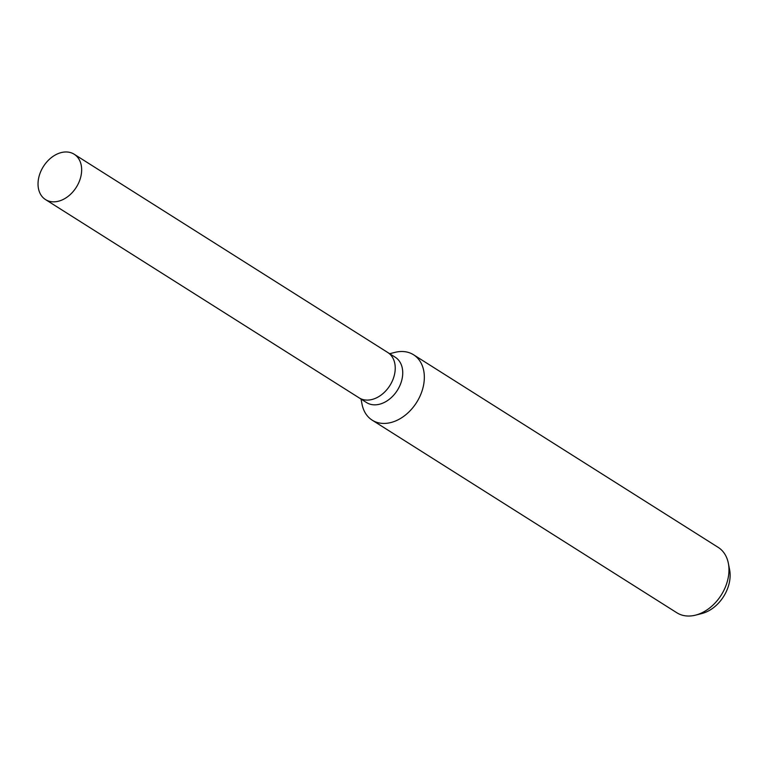<?xml version="1.0" encoding="UTF-8"?>
<svg xmlns="http://www.w3.org/2000/svg" width="768" height="768" viewBox="0 0 768 768"><rect width="100%" height="100%" fill="white"/><g stroke="black" fill="none" stroke-linecap="round" stroke-linejoin="round"><path stroke-width="1.15" d="M358.934 397.728A26.822 19.45 -57.7 0 0 359.088 397.834L366.586 402.576A26.822 19.45 -57.7 0 0 375.398 404.832A26.822 19.45 -57.7 0 0 400.205 384.854A26.822 19.45 -57.7 0 0 395.251 357.235L387.754 352.493A26.822 19.45 -57.7 0 0 387.59 352.397M387.754 352.493A26.822 19.45 -57.7 0 1 392.707 380.112A26.822 19.45 -57.7 0 1 367.901 400.09A26.822 19.45 -57.7 0 1 359.088 397.834A26.822 19.45 -57.7 0 0 367.901 400.09A26.822 19.45 -57.7 0 0 392.707 380.112A26.822 19.45 -57.7 0 0 387.754 352.493L74.179 154.234A26.822 19.45 -57.7 0 0 65.376 151.978A26.822 19.45 -57.7 0 0 40.56 171.965A26.822 19.45 -57.7 0 0 45.514 199.574A26.822 19.45 -57.7 0 0 54.317 201.83A26.822 19.45 -57.7 0 0 79.123 181.853A26.822 19.45 -57.7 0 0 74.179 154.234M361.008 399.053L362.045 404.285A38.678 28.061 -57.7 0 0 372.202 420.163A38.678 28.061 -57.7 0 0 384.902 423.418A38.678 28.061 -57.7 0 0 420.691 394.598A38.678 28.061 -57.7 0 0 413.549 354.768A38.678 28.061 -57.7 0 0 400.848 351.514A38.678 28.061 -57.7 0 0 394.858 352.397L389.674 353.712M372.202 420.163L676.838 612.758A38.678 28.061 -57.7 0 0 689.539 616.022A38.678 28.061 -57.7 0 0 695.539 615.139A38.678 28.061 -57.7 0 0 728.342 563.242A38.678 28.061 -57.7 0 0 718.186 547.373L413.549 354.768M695.539 615.139L701.837 613.536A32.726 23.741 -57.7 0 0 729.6 569.626L728.342 563.242M359.088 397.834L45.514 199.574"/></g></svg>
